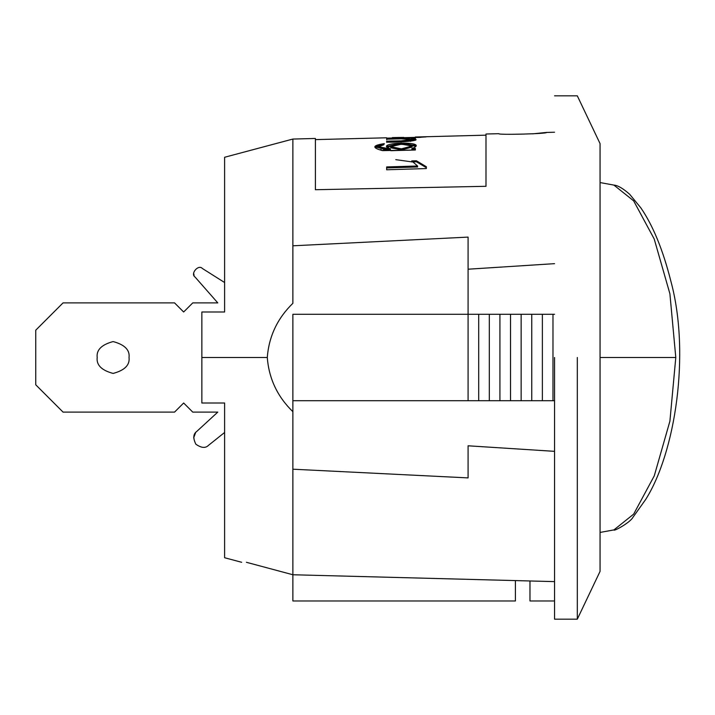 <?xml version="1.0" encoding="UTF-8"?>
<svg xmlns="http://www.w3.org/2000/svg" width="715" height="715" viewBox="0 0 715 715"><rect width="100%" height="100%" fill="white"/><g stroke="black" fill="none" stroke-linecap="round" stroke-linejoin="round"><path stroke-width="1.07" d="M202.399 268.5L224.608 282.523L202.399 268.5C198.404 264.023 190.038 273.827 195.088 277.062C190.038 273.827 198.404 264.023 202.399 268.5M217.789 302.892L195.088 277.062L217.789 302.892L192.755 302.892L217.789 302.892M174.549 302.892L183.657 311.99L192.755 302.892L183.657 311.99L174.549 302.892L63.054 302.892L174.549 302.892M35.75 330.196L63.054 302.892L35.75 330.196L35.75 384.804L35.75 330.196M63.054 412.108L35.75 384.804L63.054 412.108L174.549 412.108L63.054 412.108M192.755 412.108L183.657 403.01L174.549 412.108L183.657 403.01L192.755 412.108L217.789 412.108L192.755 412.108M196.607 431.574L217.789 412.108L196.607 431.574C193.175 434.094 192.934 438.304 195.865 444.203C201.246 448.001 205.446 448.394 208.449 445.391C205.446 448.394 201.246 448.001 195.865 444.203C192.934 438.304 193.175 434.094 196.607 431.574M224.608 432.477L208.449 445.391L224.608 432.477M129.04 357.5C129.951 349.966 124.642 344.657 113.113 341.573C101.593 344.657 96.284 349.966 97.186 357.5C96.284 365.034 101.593 370.343 113.113 373.427C124.642 370.343 129.951 365.034 129.04 357.5C129.951 365.034 124.642 370.343 113.113 373.427C101.593 370.343 96.284 365.034 97.186 357.5C96.284 349.966 101.593 344.657 113.113 341.573C124.642 344.657 129.951 349.966 129.04 357.5M224.608 403.01L224.608 557.736L224.608 403.01L201.853 403.01L201.853 311.99L224.608 311.99L224.608 157.264L224.608 311.99L201.853 311.99L201.853 357.5L267.276 357.5C268.92 336.354 277.456 318.291 292.873 303.321L292.873 139.059L292.873 245.799L292.873 139.059L292.873 245.799L468.084 237.103L468.084 269.206L554.554 263.656L468.084 269.206L468.084 314.269L468.084 237.103L292.873 245.799L292.873 303.321C277.456 318.291 268.92 336.354 267.276 357.5L201.853 357.5L201.853 403.01L224.608 403.01L224.608 557.736L224.608 403.01M600.055 357.5L600.055 571.392L600.055 143.608L600.055 357.5L675.791 357.5L669.901 293.776L654.216 239.007L633.642 200.835L613.908 185.096L633.633 200.835L654.207 238.998L669.901 293.776L675.791 357.5L600.055 357.5M515.408 600.975L515.408 580.589L292.873 574.753L292.873 600.975L515.408 600.975L292.873 600.975L292.873 574.753L251.662 563.697L292.873 574.753L292.873 411.679C277.456 396.7 268.92 378.637 267.276 357.5C268.92 378.637 277.456 396.7 292.873 411.679L292.873 574.753L529.976 580.973L515.408 580.589L515.408 600.975M554.554 600.975L529.976 600.975L554.554 600.975M246.407 562.294C240.16 562.294 240.16 562.294 246.407 562.294L251.662 563.697L246.407 562.294C240.16 562.294 240.16 562.294 246.407 562.294M554.554 357.5L554.554 619.172L554.554 357.5M498.802 133.687L485.994 134.018L485.994 186.302L315.395 189.716L315.395 138.469L292.873 139.059L224.608 157.264M532.478 133.866L546.582 132.436C548.083 133.776 497.381 135.117 498.802 133.687C497.381 135.117 548.056 133.776 546.582 132.436L554.554 132.23M529.976 580.973L554.554 581.617L529.976 580.973L529.976 600.975L529.976 580.973L515.408 580.589L529.976 580.973M554.554 451.344L468.084 445.794L468.084 477.897L292.873 469.201L468.084 477.897L468.084 445.794L554.554 451.344M577.309 357.5L577.309 619.172L577.309 357.5M468.084 400.731L468.084 314.269L292.873 314.269L292.873 411.679L292.873 400.731L478.693 400.731L478.693 314.269L468.084 314.269L468.084 400.731L292.873 400.731L292.873 314.269L478.693 314.269L478.693 400.731L489.31 400.731L489.31 314.269L478.693 314.269L489.31 314.269L489.31 400.731L499.919 400.731L499.919 314.269L489.31 314.269L499.919 314.269L499.919 400.731L510.537 400.731L510.537 314.269L499.919 314.269L510.537 314.269L510.537 400.731L521.146 400.731L521.146 314.269L510.537 314.269L521.146 314.269L521.146 400.731L531.754 400.731L531.754 314.269L521.146 314.269L531.754 314.269L531.754 400.731L542.372 400.731L542.372 314.269L531.754 314.269L542.372 314.269L542.372 400.731L552.981 400.731L552.981 314.269L542.372 314.269L552.981 314.269L552.981 400.731L554.554 400.731L468.084 400.731M554.554 314.269L552.981 314.269L554.554 314.269M292.873 574.753L251.662 563.697M403.787 137.423L392.338 137.602M415.379 137.387L386.672 138.138L415.379 137.387M386.672 141.213C394.698 140.73 410.562 141.356 411.84 139.452C406.209 138.639 397.817 138.558 386.672 139.202L386.672 138.701L415.379 137.941L415.379 138.397L411.304 138.504C427.114 140.319 399.765 142.544 386.672 142.142L386.672 141.213L386.699 142.339L386.672 141.213L386.672 142.142L404.413 141.668L416.014 139.604L411.304 138.504L411.331 139.631L411.304 138.504L415.379 138.397L415.379 137.941L386.672 138.701L386.699 139.827L386.672 138.701L386.672 139.202L401.106 138.826L411.849 139.479L401.347 140.828L386.672 141.213M426.238 136.869L420.679 137.253L426.238 136.869M384.33 143.644L383.696 144.832C376.153 147.37 378.387 148.765 390.39 149.024C370.602 141.936 432.897 140.578 411.849 148.586L415.379 148.488L415.379 150.007L382.409 150.615C371.729 147.728 372.363 145.404 384.33 143.644L375.053 146.906L390.962 150.686L415.379 150.007L415.379 148.488L411.849 148.586L411.885 149.667L415.415 149.569L411.885 149.667L411.849 148.586M411.724 160.902L416.407 160.768L426.337 166.72L426.337 168.561L386.672 169.777L386.672 166.926L417.569 165.996L411.724 160.902L417.569 165.996L417.596 166.979L417.569 165.996L386.672 166.926L386.699 167.909L417.596 166.979L386.699 167.909L386.672 166.926L386.672 169.777L426.337 168.561L426.337 166.72L416.407 160.768L416.443 161.787L416.407 160.768L411.724 160.902M315.395 189.716C315.395 122.631 315.395 122.631 315.395 189.716L485.994 186.302M411.751 161.921L416.443 161.787L411.751 161.921M386.699 169.777L386.699 167.909L386.699 169.777M426.372 167.703L416.443 161.787M416.005 145.708L401.124 142.982L386.654 146.593L390.39 149.024L390.417 150.105L390.39 149.024L379.03 146.807L379.066 147.907L390.417 150.105L383.008 150.052M415.871 146.271L401.151 144.09L386.806 147.138L398.818 144.18L414.226 145.181M401.526 144.18L412.037 146.003L401.455 148.845L390.649 146.655L401.526 144.18C387.87 145.878 387.727 147.433 401.106 148.854C414.772 146.834 414.915 145.279 401.526 144.18M390.649 146.655L390.676 147.746L401.401 149.927L412.063 147.093L412.037 146.003M381.497 149.792L380.55 149.498M383.732 144.77L375.143 147.478M411.858 139.523L411.885 140.649L410.535 141.364M415.504 140.22L411.858 139.657M394.224 137.557L395.172 137.53M395.288 137.53L395.994 137.512M396.468 137.503L397.174 137.495M397.29 137.495L399.649 137.459M400.239 137.45L400.713 137.441M401.187 137.441L401.66 137.432M402.25 137.432L403.072 137.423M403.197 137.423L403.662 137.423M485.994 135.162L415.335 137.021M415.397 137.486L420.679 137.352M395.761 159.66L411.67 161.84M193.685 437.777L195.615 432.647M194.087 275.454L193.667 273.309L194.087 275.454M193.962 435.998L193.845 436.49M600.055 182.566L613.908 185.096C617.778 185.364 623.033 188.429 629.683 194.292L640.855 207.886C652.974 225.529 662.966 249.91 670.831 281.049C690.654 353.952 675.121 453.015 645.672 499.481L632.936 517.338C630.228 522.522 613.229 531.906 613.917 529.904L633.678 514.112L654.261 475.868L669.91 421.162L675.791 357.5L669.91 421.153L654.261 475.859L633.678 514.112L613.917 529.904L600.055 532.434M241.679 562.294L224.608 557.736M600.055 571.392L577.309 619.172L554.554 619.172M600.055 143.608L577.309 95.828L554.554 95.828M315.395 139.613L386.672 137.789"/></g></svg>
